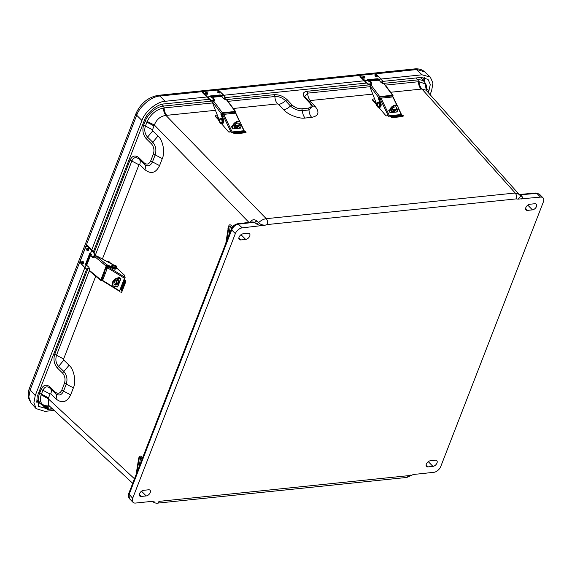 <?xml version="1.0" encoding="UTF-8"?>
<svg xmlns="http://www.w3.org/2000/svg" width="572" height="572" viewBox="0 0 572 572"><rect width="100%" height="100%" fill="white"/><g stroke="black" fill="none" stroke-linecap="round" stroke-linejoin="round"><path stroke-width="0.86" d="M428.02 466.888L432.933 466.38A3.754 2.252 135.5 0 0 436.472 463.999A3.754 2.252 135.5 0 0 436.801 460.682A3.754 2.252 135.5 0 0 435.313 460.238L430.401 460.746A3.754 2.252 135.5 0 0 426.862 463.127A3.754 2.252 135.5 0 0 426.533 466.452A3.754 2.252 135.5 0 0 428.02 466.888L426.119 464.957M248.055 233.29L243.136 233.791A3.754 2.252 135.5 0 0 239.596 236.172A3.754 2.252 135.5 0 0 239.268 239.496A3.754 2.252 135.5 0 0 240.755 239.933L245.674 239.425A3.754 2.252 135.5 0 0 249.206 237.051A3.754 2.252 135.5 0 0 249.535 233.726A3.754 2.252 135.5 0 0 248.055 233.29M534.813 203.732L529.894 204.24A3.754 2.252 135.5 0 0 526.354 206.621A3.754 2.252 135.5 0 0 526.025 209.938A3.754 2.252 135.5 0 0 527.513 210.382L532.432 209.874A3.754 2.252 135.5 0 0 535.964 207.493A3.754 2.252 135.5 0 0 536.293 204.168A3.754 2.252 135.5 0 0 534.813 203.732M148.556 489.796L143.643 490.304A3.754 2.252 135.5 0 0 140.104 492.685A3.754 2.252 135.5 0 0 139.775 496.003A3.754 2.252 135.5 0 0 141.263 496.446L146.175 495.938A3.754 2.252 135.5 0 0 149.714 493.557A3.754 2.252 135.5 0 0 150.043 490.233A3.754 2.252 135.5 0 0 148.556 489.796M154.254 501.129L135.55 503.06A6.428 3.861 -44.5 0 1 133.004 502.309A6.428 3.861 -44.5 0 1 132.668 498.312L235.342 233.612A6.428 3.861 -44.5 0 1 242.292 227.849L265.093 225.196C262.005 225.075 259.86 224.21 258.666 222.579C261.004 220.392 263.528 219.09 266.237 218.676C267.567 220.377 267.896 222.336 267.217 224.56L516.187 198.899C516.859 196.675 516.53 194.716 515.208 193.014L519.712 194.566M520.727 196.196L517.975 199.127L540.526 197.111A6.428 3.861 -44.5 0 1 543.064 197.862A6.428 3.861 -44.5 0 1 543.4 201.866L440.733 466.559A6.428 3.861 -44.5 0 1 433.776 472.322L413.356 474.495M520.584 196.017L426.097 90.19L421.929 89.025L515.208 193.014L266.237 218.676L165.944 115.408C160.489 116.137 156.621 119.341 154.361 125.011L248.963 222.422M250.357 222.258L250.822 221.378C252.445 219.376 254.49 219.219 256.942 220.921L258.666 222.579L256.299 223.895L261.046 225.919M256.942 220.921L254.569 222.251L238.624 224.124C235.328 224.903 233.026 226.841 231.717 229.93L235.342 233.612M242.292 227.849L237.702 223.745C234.527 224.546 232.411 226.297 231.353 228.993L231.717 229.93L129.043 494.623L129.365 498.605L133.004 502.309M413.384 474.467L406.892 477.434L408.851 475.618L159.888 501.279L157.872 503.103M543.064 197.862L539.425 194.158L536.858 193.386L540.526 197.111M520.827 195.174L522.029 196.511L520.327 195.61M256.299 223.895L254.569 222.251L252.895 221.965L237.695 223.752M134.47 478.778L48.191 398.727L48.663 405.319L132.711 483.311M539.432 194.165L535.985 193.007L536.858 193.386L519.905 194.809M251.43 222.136L250.822 221.378M426.397 90.526L425.103 83.869L419.076 81.667C419.24 84.706 420.198 87.159 421.929 89.025L390.633 92.264M372.765 94.108L310.324 100.543L310.16 101.087L315.143 106.428C319.791 112.334 318.633 115.973 311.676 117.36L305.119 118.039C299.306 119.09 287.566 114.529 283.626 109.674L278.643 104.34C281.016 104.025 283.283 102.788 285.449 100.622C282.203 97.662 278.686 96.296 274.896 96.518C275.018 99.564 275.904 102.038 277.57 103.918L233.326 108.48M305.119 118.039C303.46 116.159 302.567 113.685 302.445 110.639C297.912 110.754 293.908 109.195 290.433 105.963C288.267 108.122 286 109.359 283.626 109.674M312.298 105.87L312.441 106.285L309.002 109.96C309.123 113.013 310.017 115.48 311.676 117.36M310.324 100.543C308.665 98.656 307.772 96.189 307.65 93.136L304.676 96.511M227.992 229.558L227.985 227.971L228.943 225.504C229.458 224.567 230.287 224.582 231.431 225.547L232.675 226.769M138.274 460.86L138.267 459.273L139.225 456.806C139.74 455.87 140.569 455.884 141.713 456.856L142.621 457.75M215.458 110.317L165.944 115.408C164.371 113.528 163.535 111.061 163.456 108.008C156.249 109.581 150.822 114.071 147.183 121.493L154.361 125.011L152.538 129.751L152.753 130.881L157.994 136.007C162.927 140.033 165.272 152.388 162.291 158.616L159.574 165.623C155.849 173.087 150.965 174.446 144.923 169.705L139.682 164.579L138.953 164.779L102.395 259.016M95.731 276.204L63.621 358.98L63.842 360.11L69.083 365.236C74.01 369.269 76.362 381.617 73.38 387.852L70.663 394.859C66.938 402.323 62.055 403.682 56.013 398.934L50.772 393.808L50.036 394.008L48.191 398.727L41.17 394.816C39.153 401.98 41.398 405.684 47.905 405.927L48.799 405.441M228.771 235.65L230.302 226.526L229.15 225.94L226.576 241.312M136.136 474.481L138.41 460.131M385.299 85.135L419.076 81.667M166.788 115.337C165.129 113.449 164.235 110.982 164.114 107.929L163.456 108.008M227.992 101.351L274.896 96.518L274.224 94.666C279.093 94.566 283.405 96.239 287.151 99.692L285.449 100.622L290.433 105.963L292.135 105.034C294.93 107.608 298.141 108.859 301.78 108.787L302.445 110.639L309.002 109.96L308.329 108.108C311.454 107.486 311.969 105.849 309.888 103.203L310.939 103.847M139.225 456.806L140.583 457.829L141.713 456.856M136.858 472.615L139.432 457.243L138.474 459.716L138.267 459.273M50.021 388.195L50.114 388.288C47.154 385.907 44.752 386.572 42.914 390.29L50.036 394.008M70.663 394.859L63.542 391.134C61.469 395.359 58.744 396.117 55.355 393.414C56.692 394.601 56.914 396.439 56.013 398.934M55.577 393.607L50.057 388.238M69.083 365.236L63.857 371.493C66.903 375.082 67.703 379.293 66.259 384.127L73.38 387.852M63.621 358.98L56.506 355.262C55.227 359.817 55.934 363.52 58.616 366.366L63.842 360.11M138.932 158.966L139.025 159.059C135.893 156.649 133.498 157.314 131.832 161.054L138.953 164.779M159.574 165.623L152.452 161.905C150.386 166.13 147.655 166.888 144.266 164.185C145.61 165.365 145.824 167.21 144.923 169.705M144.487 164.371L138.967 159.009M157.994 136.007L152.767 142.264C155.813 145.846 156.614 150.057 155.176 154.898L162.291 158.616M152.538 129.751L145.417 126.026C144.115 130.123 144.823 133.827 147.526 137.137L152.753 130.881M231.817 228.013L230.302 226.526L231.431 225.547M228.943 225.504L227.985 227.971M228.128 228.821L225.854 243.172M147.183 121.493L146.904 122.194L154.025 125.919M49.192 405.813L47.905 405.927M41.17 394.816L42.914 390.29L41.134 389.36L39.647 393.193A16.938 10.167 135.5 0 0 40.669 403.875C42.485 405.598 44.966 406.32 48.098 406.056A2.145 1.373 -95.9 0 0 48.549 405.877L48.977 405.612M55.355 393.414L55.191 392.034C57.901 394.165 60.089 393.557 61.762 390.204L63.542 391.134L66.259 384.127L64.479 383.197C65.608 379.322 64.972 375.94 62.548 373.058L63.857 371.493L58.616 366.366L57.307 367.932L62.548 373.058M144.266 164.185L144.101 162.805C146.818 164.929 149.006 164.321 150.672 160.975L152.452 161.905L155.176 154.898L153.396 153.968C154.526 150.093 153.882 146.711 151.466 143.822L152.767 142.264L147.526 137.137L146.225 138.696L151.466 143.822M235.542 126.219L236.572 127.32M232.246 128.235L233.154 126.04A4.819 2.831 137 0 1 236.651 122.358A4.819 2.831 137 0 1 240.354 122.379A4.819 2.831 137 0 1 240.519 125.282L239.303 128.228M235.771 128.242A3.21 1.888 -43 0 1 234.491 127.856A3.21 1.888 -43 0 1 235.55 124.281A3.21 1.888 -43 0 1 239.189 123.473A3.21 1.888 -43 0 1 238.817 126.262A3.21 1.888 -43 0 1 235.771 128.242M233.154 126.04L232.682 125.54L231.882 127.47M217.839 118.711L215.108 115.78A0.772 0.45 137 0 0 215.129 116.245L217.975 119.291M215.108 115.78L215.151 115.68A1.03 0.658 -95.9 0 1 215.601 115.265L217.281 115.036M231.603 113.435L232.189 113.37A2.674 1.709 84.1 0 1 232.225 113.37A2.674 1.709 84.1 0 1 232.747 113.435M234.291 127.563A3.21 1.888 137 0 0 235.299 127.735A3.21 1.888 137 0 0 238.167 125.983A3.21 1.888 137 0 0 238.91 123.252M232.682 125.54A4.819 2.831 -43 0 1 236.179 121.85A4.819 2.831 -43 0 1 239.882 121.872L240.354 122.379M222.408 115.229A2.674 1.709 -95.9 0 0 221.707 114.629M227.892 113.935L231.531 113.442A2.674 1.709 84.1 0 1 231.567 113.435A2.674 1.709 84.1 0 1 232.089 113.506M240.819 124.217L243.922 130.738L232.125 131.953L223.759 114.364L222.78 114.843A2.674 1.709 -95.9 0 0 221.736 114.45A2.674 1.709 -95.9 0 0 221.7 114.45L221.736 114.45M232.439 126.119L231.403 126.455L232.768 128.9L240.569 128.099L240.018 126.498M238.517 125.49L234.377 125.919M223.759 114.364L235.557 113.149L239.582 121.614M240.147 128.142L239.711 127.234M238.202 125.947L234.234 126.355M232.261 126.555L231.488 126.634M243.722 132.926A2.402 1.537 -95.9 0 0 243.922 132.926L234.913 133.848A2.402 1.537 -95.9 0 1 233.669 133.133L232.804 132.375A0.772 0.522 43.1 0 0 232.497 132.332L231.102 132.475L232.125 131.953M232.497 132.332L232.933 131.867L233.905 132.368L233.462 132.84M243.922 132.926A2.402 1.537 -95.9 0 0 244.108 132.883L246.103 132.239L245.66 131.396L234.949 132.976A1.544 0.987 84.1 0 1 234.827 132.997A1.544 0.987 84.1 0 1 234.027 132.54L233.905 132.368M234.027 132.54L243.028 131.61L243.114 130.816L242.8 131.16M242.914 131.438L243.114 130.816M243.922 130.738L244.08 131.138L242.821 131.267M222.065 115.594L222.78 114.843L231.145 132.425M231.102 132.475L231.045 132.361A1.594 1.022 84.1 0 0 230.08 131.639A1.594 1.022 84.1 0 0 229.608 131.889L229.644 131.839A1.594 1.022 -95.9 0 1 229.172 132.089A1.594 1.022 -95.9 0 1 228.442 131.746L221.428 123.573M217.989 116.874A2.674 1.709 -95.9 0 0 218.154 119.755L219.326 121.121M232.918 113.42A2.674 1.709 -95.9 0 0 232.539 113.378L233.162 113.313A2.674 1.709 84.1 0 1 233.576 113.349M229.172 132.089L229.83 132.025A1.594 1.022 -95.9 0 0 230.259 131.817A1.594 1.022 84.1 0 1 230.416 131.689M222.243 115.408A2.674 1.709 -95.9 0 0 221.814 114.922M236.987 126.069L237.502 126.669M230.259 131.817L229.608 131.889M234.913 133.848A2.402 1.537 -95.9 0 0 235.106 133.812L245.817 132.232M245.66 131.396L246.103 132.239M235.242 111.461L222.394 112.791L213.721 101.194A3.203 1.802 28.4 0 0 214.407 100.643A3.203 1.802 28.4 0 0 214.042 98.863L212.841 97.254L221.843 96.325L223.051 97.934A3.203 1.802 28.4 0 0 226.562 99.871L235.242 111.461A1.03 0.543 143.2 0 1 235.664 111.597L227.027 100.064M219.333 120.342L212.884 103.675A2.059 1.316 -95.9 0 1 212.698 102.252L212.641 101.945A1.03 0.543 143.2 0 1 213.12 101.494L213.721 101.194M212.698 102.252L221.207 113.621A1.03 0.543 -36.8 0 1 222.394 112.791M221.207 113.621L220.878 114.228L221.528 114.164L222.322 113.385L234.642 112.112L234.642 112.813L235.628 112.133A1.03 0.543 143.2 0 0 235.664 111.597M221.843 96.325A1.952 1.251 -95.9 0 0 221.164 96.103L212.162 97.033A1.952 1.251 84.1 0 1 212.841 97.254M211.447 97.512A1.952 1.251 84.1 0 1 212.162 97.033M212.255 97.955A1.03 0.658 84.1 0 1 212.763 98.234L213.706 99.485L214.042 98.863M214.185 100.922A3.203 1.802 28.4 0 0 213.706 99.485M221.271 123.531A2.674 1.709 -95.9 0 0 221.75 123.588A2.674 1.709 -95.9 0 0 222.951 119.755L220.878 114.228M235.292 112.741L235.45 113.156M221.528 114.164L223.602 119.691L222.951 119.755M221.75 123.588L222.408 123.523A2.674 1.709 -95.9 0 0 223.602 119.691M231.002 113.513L230.623 112.527M234.642 112.813L234.792 113.227M222.479 119.484L222.751 122.129M392.85 110.003L393.879 111.104M389.553 112.019L390.462 109.831A4.819 2.831 137 0 1 393.958 106.149A4.819 2.831 137 0 1 397.662 106.163A4.819 2.831 137 0 1 397.826 109.073L396.611 112.012M393.078 112.026A3.21 1.888 -43 0 1 391.799 111.647A3.21 1.888 -43 0 1 392.857 108.072A3.21 1.888 -43 0 1 396.496 107.257A3.21 1.888 -43 0 1 396.124 110.046A3.21 1.888 -43 0 1 393.078 112.026M390.462 109.831L389.99 109.323L389.189 111.254M375.146 102.495L372.415 99.571A0.772 0.45 137 0 0 372.436 100.036L375.282 103.074M372.415 99.571L372.458 99.464A1.03 0.658 -95.9 0 1 372.908 99.049L374.588 98.82M388.91 97.219L389.496 97.161A2.674 1.709 84.1 0 1 389.532 97.154A2.674 1.709 84.1 0 1 390.054 97.226M391.598 111.354A3.21 1.888 137 0 0 392.606 111.526A3.21 1.888 137 0 0 395.481 109.767A3.21 1.888 137 0 0 396.217 107.043M389.99 109.323A4.819 2.831 -43 0 1 393.486 105.641A4.819 2.831 -43 0 1 397.19 105.656L397.662 106.163M379.722 99.013A2.674 1.709 -95.9 0 0 379.014 98.413M385.199 97.726L388.838 97.226A2.674 1.709 84.1 0 1 388.874 97.219A2.674 1.709 84.1 0 1 389.396 97.29M398.126 108.001L401.229 114.522L389.432 115.737L381.066 98.148L380.087 98.627A2.674 1.709 -95.9 0 0 379.043 98.234A2.674 1.709 -95.9 0 0 379.007 98.241L379.043 98.234M389.747 109.903L388.71 110.239L390.075 112.691L397.876 111.883L397.326 110.289M395.824 109.281L391.684 109.71M381.066 98.148L392.864 96.933L396.889 105.405M397.454 111.926L397.018 111.025M395.509 109.731L391.541 110.139M389.568 110.346L388.796 110.425M401.029 116.709A2.402 1.537 -95.9 0 0 401.229 116.709L392.22 117.639A2.402 1.537 -95.9 0 1 390.976 116.924L390.111 116.159A0.772 0.522 43.1 0 0 389.804 116.116L388.409 116.259L389.432 115.737M389.804 116.116L390.24 115.651L391.212 116.152L390.769 116.631M401.229 116.709A2.402 1.537 -95.9 0 0 401.415 116.674L403.41 116.03L402.967 115.179L392.256 116.76A1.544 0.987 84.1 0 1 392.135 116.788A1.544 0.987 84.1 0 1 391.334 116.323L391.212 116.152M391.334 116.323L400.336 115.394L400.421 114.607L400.107 114.943M400.221 115.229L400.421 114.607M401.229 114.522L401.387 114.922L400.128 115.051M393.064 97.29L392.864 96.933M379.372 99.385L380.087 98.627L388.452 116.216M388.409 116.259L388.352 116.145A1.594 1.022 84.1 0 0 387.387 115.422A1.594 1.022 84.1 0 0 386.915 115.673L386.951 115.63A1.594 1.022 -95.9 0 1 386.479 115.88A1.594 1.022 -95.9 0 1 385.75 115.53L378.736 107.364M375.296 100.658A2.674 1.709 -95.9 0 0 375.461 103.546L376.633 104.905M390.226 97.204A2.674 1.709 -95.9 0 0 389.847 97.168L390.469 97.104A2.674 1.709 84.1 0 1 390.883 97.14M386.479 115.88L387.137 115.809A1.594 1.022 -95.9 0 0 387.566 115.608A1.594 1.022 84.1 0 1 387.723 115.472M379.551 99.192A2.674 1.709 -95.9 0 0 379.122 98.706M394.294 109.853L394.809 110.46M387.566 115.608L386.915 115.673M392.22 117.639A2.402 1.537 -95.9 0 0 392.413 117.596L403.124 116.023M402.967 115.179L403.41 116.03M392.549 95.252L379.701 96.575L371.028 84.978A3.203 1.802 28.4 0 0 371.721 84.427A3.203 1.802 28.4 0 0 371.35 82.647L370.148 81.038L379.15 80.116L380.359 81.724A3.203 1.802 28.4 0 0 383.869 83.655L392.549 95.252A1.03 0.543 143.2 0 1 392.971 95.381L384.327 83.841M376.641 104.133L370.191 87.459A2.059 1.316 -95.9 0 1 370.005 86.036L369.948 85.736A1.03 0.543 143.2 0 1 370.427 85.278L371.028 84.978M370.005 86.036L378.514 97.404A1.03 0.543 -36.8 0 1 379.701 96.575M378.514 97.404L378.185 98.019L379.629 97.168L391.949 95.903L391.949 96.596L392.935 95.917A1.03 0.543 143.2 0 0 392.971 95.381M384.334 83.848L383.869 83.655L384.334 83.848M379.15 80.116A1.952 1.251 -95.9 0 0 378.471 79.894L369.469 80.824A1.952 1.251 84.1 0 1 370.148 81.038M368.754 81.296A1.952 1.251 84.1 0 1 369.469 80.824M369.562 81.746A1.03 0.658 84.1 0 1 370.07 82.018L371.013 83.276L371.35 82.647M371.493 84.713A3.203 1.802 28.4 0 0 371.013 83.276M378.578 107.321A2.674 1.709 -95.9 0 0 379.057 107.372A2.674 1.709 -95.9 0 0 380.258 103.546L378.185 98.019M392.599 96.532L392.757 96.947M378.836 97.948L380.909 103.475L380.258 103.546M379.057 107.372L379.715 107.307A2.674 1.709 -95.9 0 0 380.909 103.475M388.309 97.297L387.93 96.318M391.949 96.596L392.099 97.011M379.787 103.275L380.058 105.92M378.571 106.871L377.484 105.448L377.37 104.175L378.185 102.617L379.229 102.674M111.054 263.649L108.701 261.347A0.772 0.45 134.4 0 0 108.408 261.268L110.746 263.556M118.075 285.936L115.065 286.315A4.819 2.81 134.4 0 1 113.22 285.821A4.819 2.81 134.4 0 1 113.635 281.581A4.819 2.81 134.4 0 1 118.118 278.435L120.449 278.149M119.705 277.692L117.617 277.949A4.819 2.81 -45.6 0 0 113.134 281.095A4.819 2.81 -45.6 0 0 112.727 285.335L113.22 285.821M118.997 282.075A3.21 1.873 -45.6 0 1 116.774 284.584A3.21 1.873 -45.6 0 1 114.343 284.677A3.21 1.873 -45.6 0 1 115.251 281.067A3.21 1.873 -45.6 0 1 118.84 280.08A3.21 1.873 -45.6 0 1 118.997 282.075M116.774 283.776L116.238 283.254M107.951 261.49L107.936 261.547A1.03 0.493 21.2 0 1 107.951 261.49A1.03 0.493 21.2 0 1 108.308 261.275L108.408 261.268M107.429 265.68L107.422 265.744A2.674 1.287 21.2 0 0 108.087 266.945M107.936 261.547L107.879 261.997M114.135 284.391A3.21 1.873 134.4 0 0 118.504 281.588A3.21 1.873 134.4 0 0 118.547 279.872M103.26 278.664A2.674 1.287 -158.8 0 1 102.803 277.663L103.074 275.389M107.422 265.744L107.15 266.445A2.674 1.287 21.2 0 0 107.636 267.474L106.742 269.691M107.15 266.445L107.236 265.73M103.532 277.963A2.674 1.287 -158.8 0 1 103.074 276.962L103.346 274.689M115.916 286.207L117.66 287.022L120.892 278.678L118.59 277.005L117.982 277.906M117.239 279.822L115.444 284.441M119.905 289.983L119.577 290.848L102.588 280.402L107.486 267.782L124.467 278.228L119.905 289.983L120.699 289.782L119.905 289.983L119.577 290.848M116.602 286.122L117.739 286.822M118.647 277.041L118.325 277.863M117.596 279.751L115.823 284.313M102.588 280.402L102.724 280.809M116.581 267.932L124.353 275.075A1.594 0.765 21.2 0 1 124.682 275.84A1.594 0.765 21.2 0 1 124.489 276.054L124.524 276.033A1.594 0.765 -158.8 0 0 124.331 276.247A1.594 0.765 -158.8 0 0 125.025 277.284L124.56 278.843A0.772 0.629 -120.3 0 0 124.517 279.179L125.154 280.123A2.402 1.151 -158.8 0 1 125.847 281.417L125.011 283.733L124.21 283.433L121.314 290.748A1.544 0.744 21.2 0 0 120.864 289.911L120.699 289.782M120.864 289.911L124.603 280.28L124.131 279.093L124.56 278.843M124.467 278.228L125.139 277.356M125.096 277.377L108.108 266.931L107.486 267.782M108.108 266.931L108.93 266.452M102.888 279.629A2.674 1.287 -158.8 0 1 102.502 278.514L102.774 277.813A2.674 1.287 -158.8 0 1 102.796 277.763M124.603 280.28A1.544 0.744 -158.8 0 1 125.046 281.117L121.314 290.748M113.213 264.843L112.612 264.285A2.674 1.287 21.2 0 0 110.832 263.599M116.888 286.086L117.582 286.722M103.16 278.929A2.674 1.287 -158.8 0 1 102.774 277.813M108.358 266.788A2.674 1.287 -158.8 0 1 107.586 265.73M124.682 275.84L124.41 276.541A1.594 0.765 -158.8 0 1 124.36 276.626M124.524 276.033L124.324 276.541M124.21 283.433L125.046 281.117M125.011 283.733L121.643 292.385M106.149 266.109L100.822 279.844L89.511 270.427A3.203 2.302 -103.3 0 0 88.231 266.645L86.658 265.337L90.397 255.713L91.963 257.014A3.203 2.302 -103.3 0 0 93.715 257.514A3.203 2.302 -103.3 0 0 94.838 256.692L106.149 266.109A1.03 0.515 129.8 0 1 107.171 265.108L107.743 264.972L107.472 265.673L106.621 266.252L101.509 279.429L102.724 280.058M102.538 280.809L101.194 280.523A1.03 0.515 -50.2 0 1 100.858 280.473A1.03 0.515 -50.2 0 1 100.822 279.844M89.511 270.427L89.525 270.999A1.03 0.515 129.8 0 0 89.604 271.099L100.858 280.473M101.759 280.387L102.03 279.687M113.12 264.843L97.44 256.327A2.059 0.987 21.2 0 0 96.089 255.877L95.796 255.77A1.03 0.515 129.8 0 0 95.295 256.127L94.838 256.692M91.234 255.162A1.03 0.493 21.2 0 0 91.055 255.327A1.03 0.493 21.2 0 0 91.32 255.863L92.55 256.878A3.203 2.302 -103.3 0 0 94.001 257.421M90.397 255.713A1.952 0.937 -158.8 0 1 90.197 254.99A1.952 0.937 -158.8 0 1 91.32 254.576L91.377 254.583M90.197 254.99L86.458 264.622A1.952 0.937 21.2 0 0 86.658 265.337M107.743 264.972L113.063 267.81A2.674 1.287 21.2 0 0 116.609 267.853A2.674 1.287 21.2 0 0 116.645 267.489M102.867 277.091L102.495 276.891M107.472 265.673L112.791 268.511A2.674 1.287 21.2 0 0 116.338 268.554L116.609 267.853M115.801 268.053L113.077 267.567L112.091 266.616M112.005 266.273C112.362 265.994 112.198 265.244 113.95 265.715L116.159 267.174M106.678 269.848A2.095 1.373 82.9 0 1 107.014 267.31A2.095 1.373 82.9 0 1 107.321 267.074M46.933 406.12L47.848 406.999A1.33 0.851 84.1 0 1 48.291 408.444A1.33 0.851 84.1 0 1 47.583 409.43A1.33 0.851 84.1 0 1 46.639 408.422A1.33 0.851 84.1 0 1 47.033 406.892L46.218 406.106M47.583 409.43L50.858 409.094A1.33 0.851 -95.9 0 0 51.573 408.022A1.33 0.851 84.1 0 1 50.858 409.094A1.33 0.851 84.1 0 1 50.286 408.837L50.036 408.572M47.033 407.707A0.729 0.465 84.1 0 1 47.912 408.058A0.729 0.465 84.1 0 1 47.068 408.472A0.729 0.465 84.1 0 1 47.033 407.707M46.597 408.093L46.053 408.151L43.722 405.662M46.053 408.151L46.246 407.672L44.587 405.891M46.246 407.672L46.625 407.629M46.975 407.993A0.729 0.465 84.1 0 1 47.912 408.058A0.729 0.465 84.1 0 1 46.975 407.993M424.638 71.829L414.7 68.905C418.797 68.547 422.107 69.519 424.638 71.829L430.28 77.063L432.954 83.062L431.638 90.641L430.087 94.637M54.147 410.403L44.838 411.361L36.122 408.608L33.912 402.709L35.257 395.538L30.173 389.875L28.814 397.075L31.024 402.924L28.6 398.391C27.442 392.857 29.122 389.124 29.522 388.052L30.173 389.875L136.694 115.244L136.057 113.385M158.087 95.352L159.874 96.039C151.709 96.289 139.582 106.335 136.694 115.244L141.935 120.499C144.566 111.905 157.307 101.351 165.108 101.294L206.864 96.99M381.195 79.022L422.057 74.81L430.28 77.063M35.257 395.538L84.849 267.675M86.408 263.656L90.419 253.31M91.77 249.828L141.935 120.499M211.926 97.555L210.096 96.654L219.762 95.66M223.888 95.238L364.307 80.766M369.233 81.346L367.403 80.438L377.07 79.451M382.632 81.41L421.028 77.449L428.02 79.358L430.294 84.456L428.435 92.8M46.697 408.644L38.46 406.385L37.723 395.281L86.637 269.176M93.522 251.415L144.401 120.249C146.632 112.949 157.457 103.975 164.085 103.932L208.687 99.335M225.325 97.619L366.001 83.119M424.61 82.003L424.431 77.585M36.751 402.81L39.94 403.174M422.951 77.399L423.28 80.552M38.36 401.673L36.579 401.322M420.828 77.47L421.257 78.364M363.184 76.877A1.073 0.5 -160 0 1 362.998 76.426A1.073 0.5 -160 0 1 364.178 76.326A1.073 0.5 -160 0 1 365.015 77.156A1.073 0.5 -160 0 1 364.242 77.363A1.073 0.5 -160 0 1 363.184 76.877M364.686 76.719A0.894 0.415 -160 0 1 364.843 77.098A0.894 0.415 -160 0 1 363.863 77.184A0.894 0.415 -160 0 1 363.17 76.491A0.894 0.415 -160 0 1 363.806 76.319A0.894 0.415 -160 0 1 364.686 76.719M375.74 75.811A1.073 0.5 -160 0 1 375.289 75.161A1.073 0.5 -160 0 1 376.469 75.061A1.073 0.5 -160 0 1 377.305 75.89A1.073 0.5 -160 0 1 375.74 75.811M376.755 75.289A0.894 0.415 -160 0 1 377.134 75.833A0.894 0.415 -160 0 1 376.154 75.912A0.894 0.415 -160 0 1 375.461 75.225A0.894 0.415 -160 0 1 376.755 75.289M376.941 79.458L377.198 78.743L367.775 79.715A1.337 0.622 -160 0 0 367.274 79.994A1.337 0.622 -160 0 0 367.403 80.438A1.337 0.622 -160 0 1 367.51 80.43L376.941 79.458A1.337 0.622 -160 0 1 378.478 79.894M377.17 76.262A1.201 0.558 -160 0 1 377.205 76.541A1.201 0.558 -160 0 1 376.34 76.777A1.201 0.558 -160 0 1 375.161 76.226A1.201 0.558 -160 0 1 374.946 75.726A1.201 0.558 -160 0 1 375.153 75.533M364.879 77.527A1.201 0.558 -160 0 1 364.915 77.806A1.201 0.558 -160 0 1 364.057 78.042A1.201 0.558 -160 0 1 362.87 77.492A1.201 0.558 -160 0 1 362.655 76.991A1.201 0.558 -160 0 1 362.863 76.798M377.198 78.743A1.337 0.622 -160 0 1 378.85 79.258L378.657 80.373M365.744 82.525A5.355 3.425 84.1 0 0 364.872 81.388L368.096 84.441L371.442 84.098L368.125 84.441L360.339 76.934L364.743 81.26M381.545 82.69L382.339 80.724L381.395 82.704M367.403 80.438L365.129 80.673A6.213 3.975 84.1 0 1 366.345 82.375L368.432 84.041L371.307 83.748M367.918 84.256L360.339 76.934A2.145 0.994 -160 0 1 359.96 76.033A2.145 0.994 -160 0 1 360.038 75.897M366.345 82.375L365.794 82.618M205.877 93.093A1.073 0.5 -160 0 1 205.691 92.643A1.073 0.5 -160 0 1 206.871 92.535A1.073 0.5 -160 0 1 207.707 93.372A1.073 0.5 -160 0 1 206.935 93.579A1.073 0.5 -160 0 1 205.877 93.093M207.379 92.936A0.894 0.415 -160 0 1 207.536 93.307A0.894 0.415 -160 0 1 206.556 93.393A0.894 0.415 -160 0 1 205.863 92.7A0.894 0.415 -160 0 1 206.499 92.528A0.894 0.415 -160 0 1 207.379 92.936M218.433 92.02A1.073 0.5 -160 0 1 217.982 91.377A1.073 0.5 -160 0 1 219.162 91.27A1.073 0.5 -160 0 1 219.998 92.106A1.073 0.5 -160 0 1 218.433 92.02M219.448 91.506A0.894 0.415 -160 0 1 219.827 92.042A0.894 0.415 -160 0 1 218.847 92.128A0.894 0.415 -160 0 1 218.154 91.434A0.894 0.415 -160 0 1 219.448 91.506M219.634 95.667L219.891 94.959L210.467 95.924A1.337 0.622 -160 0 0 209.967 96.203A1.337 0.622 -160 0 0 210.096 96.654A1.337 0.622 -160 0 1 210.203 96.639L219.634 95.667A1.337 0.622 -160 0 1 221.171 96.103M219.862 92.478A1.201 0.558 -160 0 1 219.898 92.757A1.201 0.558 -160 0 1 219.033 92.986A1.201 0.558 -160 0 1 217.853 92.442A1.201 0.558 -160 0 1 217.639 91.935A1.201 0.558 -160 0 1 217.846 91.742M207.572 93.744A1.201 0.558 -160 0 1 207.607 94.022A1.201 0.558 -160 0 1 206.749 94.251A1.201 0.558 -160 0 1 205.562 93.708A1.201 0.558 -160 0 1 205.348 93.2A1.201 0.558 -160 0 1 205.555 93.014M219.891 94.959A1.337 0.622 -160 0 1 221.543 95.474L221.35 96.582M208.437 98.741A5.355 3.425 84.1 0 0 207.565 97.597L208.451 98.935L210.789 100.658L214.135 100.315L210.818 100.651L203.031 93.15L207.436 97.469M224.238 98.906L225.032 96.94L224.088 98.92M210.096 96.654L207.822 96.89A6.213 3.975 84.1 0 1 209.037 98.584L211.125 100.257L214 99.957M210.61 100.472L203.031 93.15A2.145 0.994 -160 0 1 202.652 92.249A2.145 0.994 -160 0 1 202.731 92.113M209.037 98.584L208.487 98.834M81.86 263.456A1.073 0.665 85.3 0 1 81.539 262.283A1.073 0.665 85.3 0 1 82.111 261.511A1.073 0.665 85.3 0 1 82.861 262.527A1.073 0.665 85.3 0 1 82.282 263.649A1.073 0.665 85.3 0 1 81.86 263.456M82.482 261.854A0.894 0.558 85.3 0 1 82.268 263.47A0.894 0.558 85.3 0 1 82.482 261.854M87.18 250.472A1.073 0.665 85.3 0 1 86.622 249.335A1.073 0.665 85.3 0 1 87.209 248.37A1.073 0.665 85.3 0 1 87.959 249.385A1.073 0.665 85.3 0 1 87.38 250.507A1.073 0.665 85.3 0 1 87.18 250.472M87.387 248.577A0.894 0.558 85.3 0 1 87.366 250.329A0.894 0.558 85.3 0 1 87.387 248.577M88.102 248.298A1.201 0.751 85.3 0 1 88.109 248.298L87.209 248.37M88.281 250.436L87.38 250.507M83.011 261.44L82.111 261.511M83.183 263.578L82.282 263.649M86.429 264.786A1.337 0.837 85.3 0 1 86.451 263.52L90.362 253.439A1.337 0.837 85.3 0 1 90.655 253.01M87.437 248.355A1.201 0.751 85.3 0 1 87.766 248.198A1.201 0.751 85.3 0 1 88.61 249.335A1.201 0.751 85.3 0 1 87.959 250.586A1.201 0.751 85.3 0 1 87.616 250.486M82.339 261.497A1.201 0.751 85.3 0 1 82.668 261.34A1.201 0.751 85.3 0 1 83.512 262.476A1.201 0.751 85.3 0 1 82.861 263.728A1.201 0.751 85.3 0 1 82.518 263.628M90.362 253.439L89.697 253.496A1.337 0.837 85.3 0 1 90.312 252.924A1.337 0.837 85.3 0 1 90.726 253.06L91.077 255.562M89.697 253.496L85.786 263.57L86.451 263.52M86.958 265.587L85.979 265.301A1.337 0.837 85.3 0 1 85.786 263.57M93.608 251.516L94.838 254.247L93.615 257.4L94.838 254.247L93.536 251.68L87.752 245.96L93.608 251.516L93.322 251.959A6.213 2.982 -158.8 0 1 91.67 250.629L90.726 253.06M93.343 257.328L94.473 254.411L93.322 251.959M85.979 265.301L85.035 267.732A6.213 2.982 21.2 0 0 86.694 269.062L89.211 267.989M89.039 268.425L86.744 269.197L85.049 267.889L80.838 263.292L80.416 260.668L85.857 246.654L87.473 246.189L91.67 250.629L91.949 250.4M265.093 225.196L267.217 224.56M159.888 501.279L158.101 501.043M410.975 474.982L408.851 475.618M516.187 198.899L517.975 199.127M432.933 466.38L428.285 461.654M238.86 238.002L240.755 239.933M245.674 239.425L241.019 234.699M525.618 208.451L527.513 210.382M532.432 209.874L527.777 205.141M139.361 494.515L141.263 496.446M146.175 495.938L141.527 491.205M231.374 228.95L128.686 493.679L132.668 498.312M522.029 196.511C522.965 197.733 522.879 198.577 521.764 199.049M278.643 104.34L277.57 103.918M214.193 100.851L163.449 106.085A2.145 1.373 84.1 0 1 164.114 107.929L212.705 102.924M315.143 106.428L312.298 105.877M308.444 101.001L310.16 101.087M426.469 90.605L426.412 85.321L424.603 81.989A16.938 10.167 135.5 0 0 417.76 79.873A2.145 1.373 84.1 0 1 418.432 81.717C418.554 84.77 419.44 87.244 421.106 89.125M305.948 98.513L304.897 97.862C302.102 94.316 302.803 92.121 306.985 91.284L307.65 93.136L370.012 86.708M274.224 94.666L225.611 99.671M292.135 105.034L287.151 99.692M308.329 108.108L301.78 108.787M304.661 96.475L310.746 103.468L312.455 106.349M304.897 97.862L309.888 103.203M415.987 77.971L417.76 79.873L382.918 83.462M371.5 84.635L306.985 91.284M142.042 459.259L140.583 457.829L139.053 466.959M48.549 397.84L41.427 394.122A2.145 1.03 -158.8 0 1 39.647 393.193L38.839 392.399M50.772 393.808C51.673 391.312 51.451 389.475 50.114 388.288L55.248 393.314M57.307 367.932C54.068 364.057 53.21 359.523 54.726 354.333L56.506 355.262L89.561 270.027M94.63 256.964L131.832 161.054L130.051 160.124L94.366 252.13M139.682 164.579C140.583 162.083 140.369 160.239 139.025 159.059L144.165 164.078M145.417 126.026L146.904 122.194A2.145 1.03 21.2 0 1 145.124 121.264L143.636 125.096L145.417 126.026M161.826 104.34L163.449 106.085A16.938 10.167 135.5 0 0 145.124 121.264L144.308 120.47M41.134 389.36C43.379 384.87 46.311 384.055 49.95 386.908L50.114 388.288M55.191 392.034L49.95 386.908M64.479 383.197L61.762 390.204M87.623 269.505L54.726 354.333M130.051 160.124C132.289 155.641 135.228 154.819 138.86 157.679L139.025 159.059M144.101 162.805L138.86 157.679M153.396 153.968L150.672 160.975M146.225 138.696C142.986 134.828 142.121 130.294 143.636 125.096M236.772 132.411L236.922 133.247M244.108 132.883L235.106 133.812M237.838 132.203L237.995 133.04M220.885 118.404A2.574 1.644 84.1 0 1 220.956 118.397A2.574 1.644 84.1 0 1 222.851 120.785A2.574 1.644 84.1 0 1 221.478 123.516A2.574 1.644 84.1 0 1 221.414 123.516M219.548 119.791A2.574 1.644 84.1 0 1 220.821 118.411A2.574 1.644 84.1 0 1 222.722 120.799A2.574 1.644 84.1 0 1 221.35 123.523A2.574 1.644 84.1 0 1 220.835 123.459A2.574 1.644 84.1 0 1 219.82 122.437M220.606 123.152L219.405 120.463C220.606 118.261 221.55 118.618 222.243 121.536L220.606 123.152M394.079 116.195L394.23 117.038M401.415 116.674L392.413 117.596M395.145 115.987L395.302 116.831M378.192 102.195A2.574 1.644 84.1 0 1 378.264 102.188A2.574 1.644 84.1 0 1 380.158 104.576A2.574 1.644 84.1 0 1 378.786 107.3A2.574 1.644 84.1 0 1 378.721 107.307M376.855 103.582A2.574 1.644 84.1 0 1 378.128 102.195A2.574 1.644 84.1 0 1 380.03 104.59A2.574 1.644 84.1 0 1 378.657 107.314A2.574 1.644 84.1 0 1 378.142 107.243A2.574 1.644 84.1 0 1 377.127 106.22M377.913 106.935L376.712 104.247C377.913 102.045 378.857 102.402 379.551 105.32L377.913 106.935M118.118 278.435L117.617 277.949M104.268 272.322L105.32 273.352M105.112 273.895L104.054 272.865M102.803 277.663L103.074 276.962M124.439 280.151L124.868 279.901M125.375 282.754L124.574 282.446M120.964 291.799L121.764 292.099M107.171 265.108L96.089 255.877M91.963 257.014L92.55 256.878M113.063 267.81L112.791 268.511M116.645 267.46A2.574 1.237 -158.8 0 1 116.624 267.532A2.574 1.237 -158.8 0 1 113.785 267.76A2.574 1.237 -158.8 0 1 111.833 265.68A2.574 1.237 -158.8 0 1 111.862 265.608M116.638 266.802A2.574 1.237 -158.8 0 1 116.681 267.396A2.574 1.237 -158.8 0 1 113.835 267.617A2.574 1.237 -158.8 0 1 111.883 265.537A2.574 1.237 -158.8 0 1 112.713 265.015M106.07 282.99A2.574 1.237 21.2 0 0 107.486 283.862M114.951 267.431C112.727 267.532 111.211 264.15 113.835 264.936L116.431 266.473L114.951 267.431M105.934 282.904L107.986 284.162M47.848 406.999L50.214 406.756M29.522 388.052L136.043 113.42C140.705 103.317 148.069 97.29 158.129 95.345L414.7 68.905M165.108 101.294L159.874 96.039L203.074 91.591M217.589 90.09L360.381 75.375M374.896 73.881L416.437 69.598L422.057 74.81M426.733 88.624L429.179 90.898M42.793 405.298L45.867 408.73M420.592 77.492A17.26 10.36 -44.5 0 1 421.078 78.164L420.592 77.492M367.775 79.715L367.51 80.43M364.857 80.909L365.129 80.673L360.717 76.412L360.439 76.648A2.145 0.994 -160 0 1 360.067 75.747L360.353 77.098L364.757 81.195M360.717 76.412L361.082 75.232L374.195 73.881L376.705 74.768L381.124 79.022L378.85 79.258M382.339 80.724A6.213 3.975 -95.9 0 0 381.124 79.022L381.259 79.158M360.882 75.268L360.067 75.747A2.145 0.994 -160 0 1 360.689 75.332M381.731 82.94C382.368 83.083 382.604 82.354 382.439 80.752L376.812 74.796L374.088 73.838L361.082 75.232M368.432 84.041L371.428 84.041M210.467 95.924L210.203 96.639M207.55 97.118L203.41 92.628L203.132 92.864A2.145 0.994 -160 0 1 202.76 91.963L203.046 93.315L207.45 97.404M203.41 92.628L203.775 91.448L216.888 90.097L219.398 90.977L223.816 95.238L221.543 95.474M225.032 96.94A6.213 3.975 -95.9 0 0 223.816 95.238L223.952 95.374M203.575 91.477L202.76 91.963A2.145 0.994 -160 0 1 203.382 91.541M224.424 99.156C225.061 99.299 225.297 98.57 225.132 96.968L219.505 91.005L216.781 90.054L203.775 91.448M211.125 100.257L214.121 100.257M88.152 246.082L88.024 245.939A2.145 1.337 85.3 0 0 87.166 245.56L93.665 251.508L94.838 254.247M87.03 245.581A2.145 1.337 85.3 0 1 87.166 245.56L86.901 245.581A2.145 1.337 85.3 0 1 87.752 245.96L87.473 246.189M85.021 267.782L80.838 263.292M85.85 246.654L80.416 260.668M89.311 268.475L86.687 269.205L85.049 267.889L80.852 263.449L80.38 260.56L85.914 246.489A2.145 1.337 85.3 0 1 86.901 245.581L85.857 246.654M93.608 257.4L94.473 254.411M157.929 503.095C156.292 503.489 154.354 502.895 152.102 501.301M406.892 477.434L157.922 503.095M128.686 493.686C127.913 494.751 128.142 496.389 129.365 498.605M520.37 194.394L535.985 193.007M519.519 194.344L520.356 194.394M138.424 459.902L136.1 474.56M48.098 406.056L49.321 405.927M424.603 81.989L420.47 77.506M55.863 393.865L55.298 393.364M144.773 164.636L144.215 164.135M228.142 228.593L225.818 243.257M40.669 403.875L36.601 400M231.567 113.435L232.225 113.37M244.23 130.824L240.855 123.724M240.061 122.058L235.864 113.235M220.956 118.397C222.83 117.196 223.795 124.01 221.478 123.516L220.749 123.445L219.441 121.75C219.405 119.269 219.87 118.161 220.821 118.411L220.956 118.397M388.874 97.219L389.532 97.154M401.537 114.607L398.162 107.507M397.368 105.841L393.171 97.018M378.264 102.188C380.137 100.979 381.102 107.793 378.786 107.3L378.056 107.229L376.748 105.541C376.712 103.06 377.177 101.945 378.128 102.195L378.264 102.188M102.567 280.831L119.555 291.284M120.814 292.17L121.614 292.471M116.624 267.532C116.917 267.939 116.137 268.132 114.293 268.104C112.112 267.188 111.29 266.373 111.833 265.673L113.578 264.857C115.93 265.615 116.945 266.202 116.631 266.616L116.624 267.532M105.741 282.782L108.108 284.241M106.664 269.891L107.014 267.31M50.858 409.094L52.545 408.916M31.017 402.917L36.122 408.608M362.998 76.426L362.691 77.27M365.015 77.156L364.707 77.999M375.289 75.161L374.982 76.004M377.305 75.89L376.998 76.734M205.691 92.643L205.384 93.479M207.707 93.372L207.4 94.216M217.982 91.377L217.675 92.214M219.998 92.106L219.691 92.95"/></g></svg>
